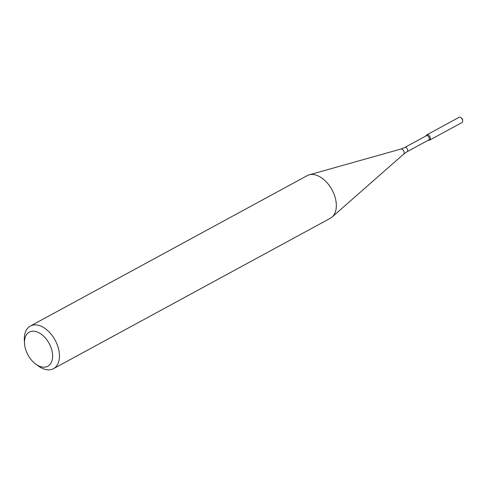 <?xml version="1.0" encoding="UTF-8"?>
<svg xmlns="http://www.w3.org/2000/svg" width="487" height="487" viewBox="0 0 487 487"><rect width="100%" height="100%" fill="white"/><g stroke="black" fill="none" stroke-linecap="round" stroke-linejoin="round"><path stroke-width="0.73" d="M426.046 135.916L426.186 135.575A2.989 1.857 61.5 0 1 429.832 136.616A2.989 1.857 61.5 0 1 428.724 140.244L428.365 140.177M407.095 151.731A2.423 1.504 61.5 0 0 407.26 148.882A2.423 1.504 61.5 0 0 404.776 147.47L426.368 135.739A2.423 1.504 61.5 0 1 428.852 137.151A2.423 1.504 61.5 0 1 428.682 140L407.095 151.731L403.668 154.117L332.067 217.056A24.247 15.06 61.5 0 1 330.332 218.273L53.473 368.677A24.247 15.06 61.5 0 1 38.467 366.066L35.813 364.142A19.401 12.047 61.5 0 1 25.927 350.299A19.401 12.047 61.5 0 1 24.52 343.353A19.401 12.047 61.5 0 1 38.893 332.737A19.401 12.047 61.5 0 1 52.541 357.86A19.401 12.047 61.5 0 1 35.813 364.142M24.52 343.353L24.35 340.078A24.247 15.06 61.5 0 1 30.322 326.065L307.175 175.655A24.247 15.06 61.5 0 1 309.142 174.857A24.247 15.06 61.5 0 1 331.988 189.772A24.247 15.06 61.5 0 1 332.067 217.056M30.322 326.065A24.247 15.06 61.5 0 1 55.134 340.182A24.247 15.06 61.5 0 1 53.473 368.677M426.088 135.891A2.989 1.857 61.5 0 1 426.77 134.875L459.058 117.337A2.989 1.857 61.5 0 1 460.909 117.659L461.792 118.298A1.376 0.852 61.5 0 1 462.595 119.772L462.65 120.861A2.989 1.857 61.5 0 1 461.913 122.59L429.631 140.128A2.989 1.857 61.5 0 1 428.402 140.153M460.909 117.659A2.989 1.857 61.5 0 1 462.65 120.861M426.77 134.875A2.989 1.857 61.5 0 1 429.832 136.616A2.989 1.857 61.5 0 1 429.631 140.128M404.776 147.47L400.911 149.04A2.916 1.814 61.5 0 1 403.662 150.836A2.916 1.814 61.5 0 1 403.668 154.117M400.911 149.04L309.142 174.857"/></g></svg>
